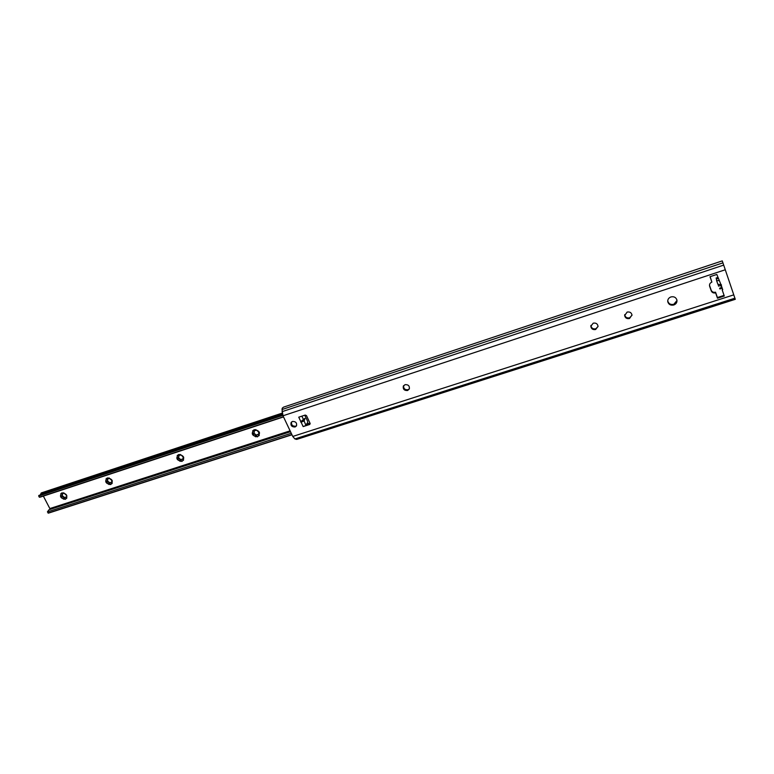 <?xml version="1.0" encoding="UTF-8"?>
<svg xmlns="http://www.w3.org/2000/svg" width="774" height="774" viewBox="0 0 774 774"><rect width="100%" height="100%" fill="white"/><g stroke="black" fill="none" stroke-linecap="round" stroke-linejoin="round"><path stroke-width="1.16" d="M296.935 439.322L294.894 438.935L292.756 436.449L282.984 415.783L282.036 409.533L282.249 408.198L283.516 407.153L722.268 260.886L735.281 299.315L722.268 260.886M667.739 300.66L667.807 301.144C668.726 303.882 670.729 304.937 673.806 304.308L676.989 300.496M303.166 426.59L310.181 423.717L309.648 424.491L303.166 426.59L298.754 417.176L305.237 415.058L306.494 415.638L310.093 423.359L309.648 424.491M721.62 286.457L721.968 288.286M709.477 285.229L711.18 290.202C712.003 291.953 713.464 292.62 715.544 292.195L717.411 297.535L724.067 295.397M710.145 276.657L711.877 282.104C709.971 282.974 709.216 284.339 709.623 286.206L711.248 290.869C712.07 292.63 713.531 293.288 715.621 292.862L717.479 298.213L724.29 296.026L722.171 289.892L722.732 289.708L722.171 289.892M291.556 421.975C291.159 424.916 292.524 426.329 295.649 426.213L296.587 425.681M403.67 385.597C403.409 388.587 404.85 389.97 408.004 389.748L409.388 388.79M590.968 325.361L590.959 325.564C591.375 328.166 592.981 329.25 595.767 328.805L598.041 326.56M624.724 314.602L624.734 314.863C625.305 317.321 626.921 318.298 629.591 317.824L632.01 315.26M670.913 296.935C668.581 297.893 667.546 299.519 667.788 301.821C668.717 304.559 670.719 305.624 673.806 304.995C676.186 304.018 677.221 302.353 676.921 300.002C675.944 297.322 673.941 296.297 670.913 296.935M718.214 284.455L718.524 286.128L721.252 285.413L721.397 284.784L717.875 284.252L716.627 280.662M721.029 284.764L716.83 274.46L710 276.705L711.877 282.104M292.466 421.453L291.13 422.478C290.434 425.516 291.75 427.016 295.078 426.996L296.432 425.952C297.11 422.923 295.784 421.424 292.466 421.453M405.034 384.668L403.302 386.207C402.906 389.254 404.338 390.686 407.588 390.502L409.34 388.925C409.698 385.887 408.266 384.475 405.034 384.668M593.223 323.174L590.823 326.26C591.239 328.873 592.845 329.956 595.641 329.501L598.041 326.357C597.596 323.774 595.98 322.71 593.223 323.174M627.124 312.086L624.647 315.56C625.218 318.008 626.843 318.994 629.514 318.52L631.99 314.989C631.391 312.57 629.765 311.603 627.124 312.086M301.096 422.169L304.143 420.998L304.879 418.395L300.651 421.762M304.879 418.395L300.825 421.607M305.798 425.139L304.143 420.998M304.772 415.203L307.597 421.25L307.723 422.488L305.982 424.926M718.204 278.437L716.424 279.017L716.598 280.575L718.969 280.633M721.784 288.344L719.868 288.963L719.607 288.199L721.513 287.58M716.424 279.017L716.163 278.011L717.866 277.45M717.479 298.213L717.411 297.535M715.544 292.195L715.621 292.862M717.943 277.673L716.163 278.253M721.194 286.661L721.01 285.596M722.007 287.599L722.132 288.238M306.301 424.471L310.055 423.262M309.968 423.088L306.485 424.22M40.238 494.983L41.457 492.864L282.142 413.132M283.526 416.925L40.18 497.14L39.358 497.218L38.7 496.018L38.835 495.447L282.607 414.864M50.252 509.36L43.354 496.095M291.962 434.775L48.52 513.114L47.417 511.904L48.946 509.776L290.521 431.718M39.358 497.218L283.439 416.741M38.7 496.018L282.81 415.386M48.075 513.094L291.895 434.62M47.417 511.904L291.256 433.276M63.7 492.796L66.806 495.728L66.632 498.417L65.887 497.072L64.929 497.392L65.993 496.976L66.845 497.808M63.836 497.218L64.813 498.553M63.052 496.318L64.019 497.063L63.052 496.318M61.465 495.66L62.762 496.734M62.52 494.305L62.433 495.466L62.52 494.305L61.427 493.396M108.989 477.887L112.22 480.896L111.717 480.47L112.007 483.634L111.175 482.299L110.179 482.628L111.282 482.202L112.22 483.063M111.717 480.47L112.201 480.509M109.037 482.483L110.082 483.818M108.254 481.534L109.24 482.299L108.254 481.534M106.638 480.886L107.983 481.95M107.75 479.483L107.644 480.673L107.75 479.483L106.638 478.545M181.522 455.373L183.651 457.55L183.041 457.163L183.399 460.375L182.422 459.069L181.368 459.408L181.048 461.033C179.732 461.691 179.375 461.169 179.974 459.466L179.268 458.401L179.007 458.818C177.401 459.708 176.82 459.427 177.256 457.995L178.765 457.395L178.804 456.263L177.207 455.509L180.439 455.141L179.82 454.541L181.629 455.267M180.236 454.435L180.439 455.141M183.041 457.163L183.68 457.202M181.368 459.408L182.509 458.972L183.593 459.862M180.129 459.301L181.3 460.627M179.268 458.401L180.284 459.185M177.672 457.647L179.104 458.692M177.749 455.189L178.891 456.167L178.765 457.395M257.103 430.605L259.396 432.792L258.651 432.453L259.096 435.704L257.936 434.437L256.813 434.804L256.591 436.391C255.265 437.194 254.839 436.71 255.314 434.94L255.681 434.572L254.443 434.117C252.895 435.114 252.266 434.872 252.585 433.401L254.143 432.724L254.23 431.544L252.663 430.779L255.971 430.373L255.43 429.744L257.258 430.46M255.759 429.589L255.971 430.373M258.651 432.453L259.445 432.482M256.813 434.804L258.013 434.34L259.261 435.24M255.478 434.756L256.784 436.033M254.646 433.759L255.681 434.572M252.963 433.034L254.511 434.03M253.127 430.441L254.298 431.447L254.143 432.724M65.432 499.327C68.102 495.902 66.932 493.744 61.91 492.825C59.25 496.25 60.43 498.417 65.432 499.327M110.75 484.582C113.575 481.07 112.404 478.854 107.238 477.935C104.432 481.457 105.603 483.673 110.75 484.582M182.025 461.401C185.092 457.734 183.931 455.431 178.542 454.522C175.485 458.198 176.646 460.491 182.025 461.401M257.578 436.826C260.915 432.985 259.764 430.605 254.133 429.686C250.815 433.537 251.956 435.917 257.578 436.826M62.423 494.402L60.778 493.686L63.874 493.367M64.929 497.392L64.494 499.036C63.226 499.501 62.955 498.94 63.691 497.343L63.913 497.16M62.946 496.415L62.597 496.908C60.962 497.663 60.44 497.353 61.001 495.989L62.433 495.466M107.654 479.58L106.028 478.845L109.182 478.516M110.179 482.628L109.792 484.272C108.505 484.805 108.205 484.253 108.892 482.618L109.144 482.396M108.157 481.641L107.847 482.115C106.222 482.908 105.67 482.608 106.193 481.215L107.644 480.673M296.132 439.361L735.116 299.093M294.894 438.935L734.69 298.271M292.756 436.449L733.433 294.971M282.984 415.783L724.822 269.913M722.732 289.708L721.252 285.413M282.017 411.681L723.342 265.23M282.036 409.533L722.703 262.937M305.062 418.792L300.834 422.159M303.427 419.46L301.879 416.151M720.197 284.726L721.474 285.238M711.248 290.869L711.18 290.202M709.642 286.264L709.574 285.606M717.914 277.576L716.144 278.156M41.051 493.115L282.162 413.258L41.061 493.106M40.538 494.17L282.375 414.158M290.095 430.828L50.117 508.47M735.281 299.315L296.781 439.39M667.807 301.144L667.788 301.821M709.555 285.548L709.623 286.206M403.583 385.723L403.302 386.207M590.959 325.564L590.823 326.26M624.734 314.863L624.647 315.56"/></g></svg>
